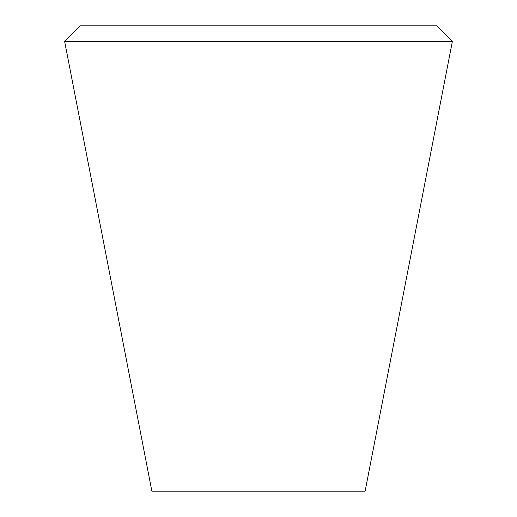 <?xml version="1.0" encoding="UTF-8"?>
<svg xmlns="http://www.w3.org/2000/svg" width="517" height="517" viewBox="0 0 517 517"><rect width="100%" height="100%" fill="white"/><g stroke="black" fill="none" stroke-linecap="round" stroke-linejoin="round"><path stroke-width="0.78" d="M64.625 41.36L80.135 25.85L436.865 25.85L452.375 41.36L365.131 491.15L151.869 491.15L64.625 41.36L452.375 41.36"/></g></svg>
